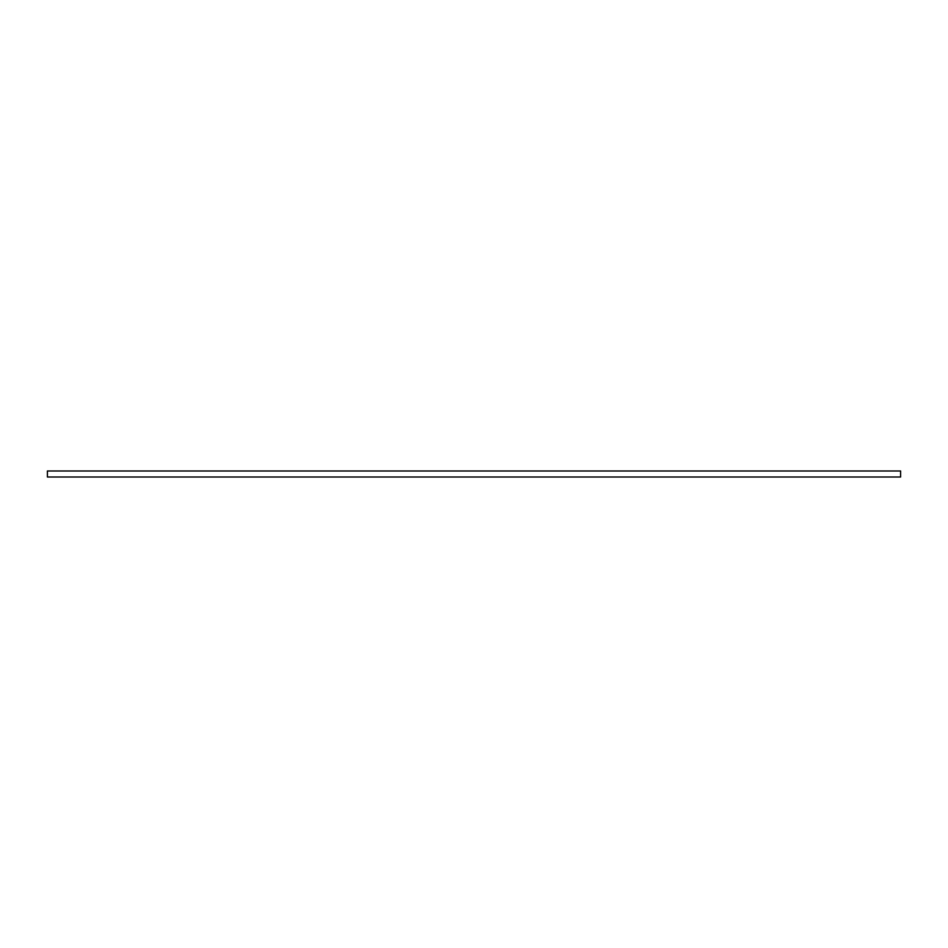 <?xml version="1.0" encoding="UTF-8"?>
<svg xmlns="http://www.w3.org/2000/svg" width="948" height="948" viewBox="0 0 948 948"><rect width="100%" height="100%" fill="white"/><g stroke="black" fill="none" stroke-linecap="round" stroke-linejoin="round"><path stroke-width="1.42" d="M900.6 474L900.6 477.01L47.4 477.01L47.4 470.99L900.6 470.99L900.6 474"/></g></svg>
